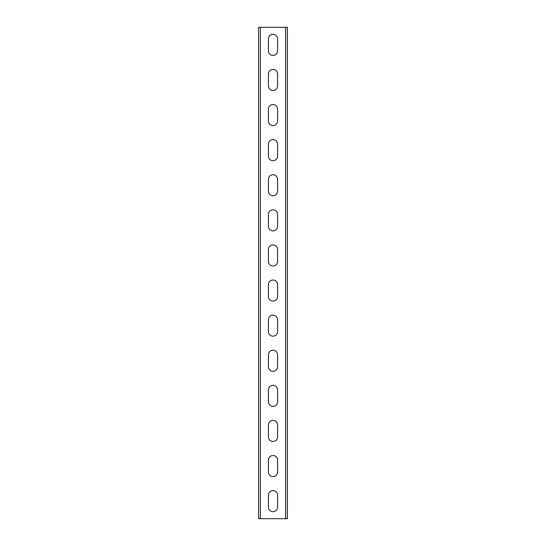 <?xml version="1.0" encoding="UTF-8"?>
<svg xmlns="http://www.w3.org/2000/svg" width="546" height="546" viewBox="0 0 546 546"><rect width="100%" height="100%" fill="white"/><g stroke="black" fill="none" stroke-linecap="round" stroke-linejoin="round"><path stroke-width="0.82" d="M287.394 27.3L287.394 518.7L258.606 518.7L258.606 27.3L287.394 27.3M268.434 495.181L268.434 507.118A4.566 4.566 0 0 0 273 511.677A4.566 4.566 0 0 0 277.566 507.118L277.566 495.181A4.566 4.566 0 0 0 273 490.622A4.566 4.566 0 0 0 268.434 495.181M268.434 460.08L268.434 472.017A4.566 4.566 0 0 0 273 476.583A4.566 4.566 0 0 0 277.566 472.017L277.566 460.08A4.566 4.566 0 0 0 273 455.521A4.566 4.566 0 0 0 268.434 460.08M268.434 424.986L268.434 436.916A4.566 4.566 0 0 0 273 441.482A4.566 4.566 0 0 0 277.566 436.916L277.566 424.986A4.566 4.566 0 0 0 273 420.42A4.566 4.566 0 0 0 268.434 424.986M268.434 389.885L268.434 401.815A4.566 4.566 0 0 0 273 406.381A4.566 4.566 0 0 0 277.566 401.815L277.566 389.885A4.566 4.566 0 0 0 273 385.319A4.566 4.566 0 0 0 268.434 389.885M268.434 354.784L268.434 366.714A4.566 4.566 0 0 0 273 371.28A4.566 4.566 0 0 0 277.566 366.714L277.566 354.784A4.566 4.566 0 0 0 273 350.218A4.566 4.566 0 0 0 268.434 354.784M268.434 319.683L268.434 331.62A4.566 4.566 0 0 0 273 336.179A4.566 4.566 0 0 0 277.566 331.62L277.566 319.683A4.566 4.566 0 0 0 273 315.117A4.566 4.566 0 0 0 268.434 319.683M268.434 284.582L268.434 296.519A4.566 4.566 0 0 0 273 301.078A4.566 4.566 0 0 0 277.566 296.519L277.566 284.582A4.566 4.566 0 0 0 273 280.023A4.566 4.566 0 0 0 268.434 284.582M268.434 249.481L268.434 261.418A4.566 4.566 0 0 0 273 265.977A4.566 4.566 0 0 0 277.566 261.418L277.566 249.481A4.566 4.566 0 0 0 273 244.922A4.566 4.566 0 0 0 268.434 249.481M268.434 214.38L268.434 226.317A4.566 4.566 0 0 0 273 230.883A4.566 4.566 0 0 0 277.566 226.317L277.566 214.38A4.566 4.566 0 0 0 273 209.821A4.566 4.566 0 0 0 268.434 214.38M268.434 179.286L268.434 191.216A4.566 4.566 0 0 0 273 195.782A4.566 4.566 0 0 0 277.566 191.216L277.566 179.286A4.566 4.566 0 0 0 273 174.72A4.566 4.566 0 0 0 268.434 179.286M268.434 144.185L268.434 156.115A4.566 4.566 0 0 0 273 160.681A4.566 4.566 0 0 0 277.566 156.115L277.566 144.185A4.566 4.566 0 0 0 273 139.619A4.566 4.566 0 0 0 268.434 144.185M268.434 109.084L268.434 121.014A4.566 4.566 0 0 0 273 125.58A4.566 4.566 0 0 0 277.566 121.014L277.566 109.084A4.566 4.566 0 0 0 273 104.518A4.566 4.566 0 0 0 268.434 109.084M268.434 73.983L268.434 85.92A4.566 4.566 0 0 0 273 90.479A4.566 4.566 0 0 0 277.566 85.92L277.566 73.983A4.566 4.566 0 0 0 273 69.417A4.566 4.566 0 0 0 268.434 73.983M268.434 38.882L268.434 50.819A4.566 4.566 0 0 0 273 55.378A4.566 4.566 0 0 0 277.566 50.819L277.566 38.882A4.566 4.566 0 0 0 273 34.323A4.566 4.566 0 0 0 268.434 38.882M285.633 27.3L285.633 518.7M260.367 27.3L260.367 518.7"/></g></svg>
